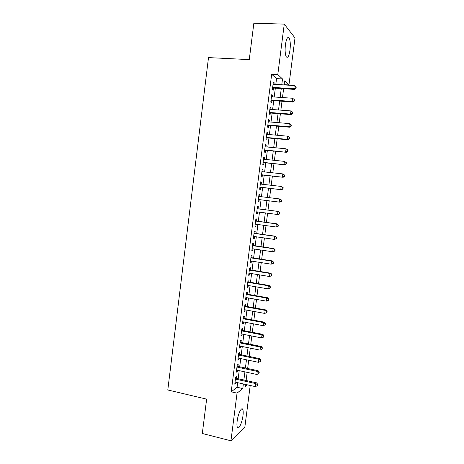 <?xml version="1.0" encoding="UTF-8"?>
<svg xmlns="http://www.w3.org/2000/svg" width="464" height="464" viewBox="0 0 464 464"><rect width="100%" height="100%" fill="white"/><g stroke="black" fill="none" stroke-linecap="round" stroke-linejoin="round"><path stroke-width="0.7" d="M237.156 421.121C237.997 413.923 241.553 406.58 242.73 409.387C243.264 410.536 243.345 412.624 242.979 415.651C242.167 422.652 238.635 430.186 237.394 427.361C236.872 426.219 236.791 424.142 237.156 421.121M285.418 44.724C286.392 38.674 287.634 36.412 289.13 37.938C290.307 40.391 290.603 44.434 290 50.066C289.043 56.086 287.808 58.336 286.282 56.823C285.116 54.427 284.826 50.396 285.418 44.724M250.212 385.468L244.888 426.799L230.944 440.8L202.316 433.492L206.631 399.139L167.8 389.98L208.498 57.594L249.272 59.618L253.849 23.2L284.258 24.116L295.005 37.944L288.95 84.947L284.618 80.916L284.101 84.924M284.136 84.645L288.95 84.947M236.396 378.375L236.663 376.287L235.695 376.983L234.778 384.186L235.747 383.455L235.898 382.272M237.928 366.415L238.194 364.321L237.232 364.959L236.309 372.174L237.278 371.502L237.435 370.26M239.459 354.432L239.726 352.333L238.769 352.918L237.846 360.145L238.803 359.525L238.972 358.22M240.99 342.42L241.257 340.321L240.306 340.849L239.383 348.093L240.335 347.53L240.514 346.156M242.527 330.391L242.794 328.286L241.854 328.756L240.926 336.017L241.872 335.507L242.057 334.068M244.064 318.339L244.337 316.228L243.397 316.645L242.469 323.918L243.409 323.466L243.606 321.958M245.607 306.263L245.879 304.146L244.946 304.512L244.018 311.796L244.951 311.402L245.154 309.83M247.155 294.164L247.422 292.047L246.5 292.349L245.566 299.645L246.494 299.309L246.703 297.673M248.704 282.042L248.971 279.92L248.054 280.169L247.121 287.477L248.043 287.199L248.263 285.493M250.253 269.903L250.525 267.774L249.615 267.96L248.681 275.285L249.591 275.065L249.818 273.296M251.807 257.735L252.08 255.6L251.175 255.734L250.235 263.071L251.146 262.908L251.384 261.07M253.367 245.543L253.64 243.409L252.741 243.478L251.801 250.833L252.7 250.728L252.944 248.82M254.927 233.328L255.2 231.188L254.307 231.205L253.367 238.571L254.26 238.525L254.516 236.547M256.488 221.09L256.76 218.95L255.879 218.904L254.933 226.287L255.821 226.293L256.082 224.257M258.054 208.829L258.326 206.683L257.45 206.584L256.505 213.979L257.387 214.043L257.659 211.938M259.631 196.504L259.898 194.393L259.028 194.236L258.077 201.649L258.958 201.77L259.231 199.619M261.209 184.133L261.47 182.085L260.606 181.865L259.654 189.289L260.524 189.474L260.803 187.317M262.792 171.738L263.047 169.749L262.189 169.47L261.238 176.912L262.102 177.155L262.375 174.992M264.381 159.32L264.625 157.389L263.772 157.052L262.821 164.505L263.68 164.807L263.952 162.644M265.971 146.873L266.208 145.006L265.362 144.611L264.41 152.076L265.257 152.441L265.536 150.272M267.56 134.409L267.792 132.6L266.951 132.147L266 139.629L266.841 140.047L267.119 137.878M269.155 121.916L269.381 120.17L268.546 119.654L267.589 127.153L268.424 127.635L268.702 125.46M270.756 109.4L270.97 107.718L270.147 107.138L269.184 114.654L270.013 115.194L270.292 113.013M272.356 96.86L272.565 95.242L271.747 94.604L270.785 102.126L271.608 102.73L271.887 100.549M275.807 84.407L276.55 78.607L271.684 74.234L231.205 391.813L237.081 387.26L237.667 382.672M238.165 378.769L239.209 370.643M239.697 366.792L240.746 358.591M241.234 354.798L242.295 346.515M242.771 342.78L243.838 334.422M244.308 330.739L245.386 322.3M245.85 318.675L246.941 310.155M247.399 306.588L248.495 297.992M248.948 294.478L250.055 285.801M250.496 282.35L251.616 273.586M252.051 270.193L253.182 261.354M253.611 258.013L254.753 249.093M255.171 245.81L256.319 236.808M256.731 233.583L257.897 224.501M258.297 221.334L259.475 212.17M259.869 209.067L261.046 199.845M261.447 196.724L262.624 187.531M263.03 184.341L264.202 175.195M264.619 171.935L265.779 162.835M266.208 159.506L267.363 150.452M267.798 147.047L268.952 138.046M269.398 134.572L270.541 125.611M270.993 122.067L272.136 113.158M272.594 109.539L273.731 100.676M274.201 96.988L275.332 88.172M273.963 84.297L274.16 82.737L273.348 82.041L272.385 89.581L273.203 90.242L273.482 88.056M230.944 440.8L237.046 393.147L242.776 388.548L243.368 383.943M231.205 391.813L237.046 393.147M271.684 74.234L277.797 74.576L284.258 24.116M281.764 84.779L282.506 78.955L277.797 74.576M243.867 380.028L244.917 371.879M245.41 368.022L246.465 359.791M246.952 355.987L248.02 347.681M248.501 343.934L249.58 335.547M250.05 331.859L251.14 323.391M251.604 319.76L252.7 311.211M253.158 307.632L254.266 299.007M254.719 295.487L255.838 286.781M256.279 283.318L257.41 274.531M257.845 271.127L258.982 262.259M259.411 258.912L260.559 249.963M260.983 246.674L262.143 237.643M262.56 234.413L263.726 225.301M264.132 222.123L265.315 212.935M265.715 209.815L266.899 200.57M267.305 197.438L268.488 188.216M268.894 185.02L270.077 175.844M270.495 172.573L271.666 163.444M272.095 160.103L273.261 151.026M273.696 147.61L274.856 138.579M275.303 135.094L276.457 126.109M276.915 122.548L278.064 113.616M278.528 109.985L279.67 101.094M280.14 97.394L281.277 88.554M245.607 384.441L245.346 386.483L247.393 384.842M283.614 88.705L282.477 97.556M282.002 101.262L280.859 110.159M280.389 113.796L279.241 122.74M278.783 126.301L277.629 135.297M277.176 138.788L276.016 147.83M275.575 151.247L274.41 160.341M273.98 163.688L272.803 172.823M272.38 176.1L271.202 185.287M270.79 188.488L269.601 197.722M269.201 200.854L268.012 210.111M267.612 213.231L266.429 222.436M266.017 225.614L264.845 234.738M264.428 237.974L263.268 247.01M262.844 250.311L261.696 259.266M261.261 262.618L260.124 271.498M259.683 274.908L258.552 283.701M258.106 287.17L256.986 295.887M256.534 299.408L255.426 308.044M254.962 311.628L253.866 320.183M253.396 323.82L252.306 332.294M251.83 335.994L250.751 344.387M250.27 348.139L249.203 356.456M248.716 360.261L247.654 368.503M247.155 372.366L246.111 380.521M276.55 78.607L282.506 78.955M237.081 387.26L242.776 388.548M273.267 82.685L274.16 82.737M271.672 95.178L272.565 95.242M270.077 107.654L270.97 107.718M268.488 120.101L269.381 120.17M266.904 132.524L267.792 132.6M265.321 144.925L266.208 145.006M263.743 157.302L264.625 157.389M262.166 169.656L263.047 169.749M260.588 181.981L261.47 182.085M259.016 194.288L259.898 194.393M256.511 213.927L257.387 214.043M254.951 226.177L255.821 226.293M253.39 238.397L254.26 238.525M251.83 250.595L252.7 250.728M250.276 262.769L251.146 262.908M248.727 274.92L249.591 275.065M247.179 287.054L248.043 287.199M245.63 299.158L246.494 299.309M244.087 311.24L244.951 311.402M242.55 323.298L243.409 323.466M241.013 335.339L241.872 335.507M239.476 347.35L240.335 347.53M237.945 359.345L238.803 359.525M236.42 371.316L237.278 371.502M234.894 383.264L235.747 383.455M272.588 87.998L294.53 89.401L293.811 88.728L272.67 87.383M295.748 88.079L296.032 88.351L296.2 87.081L295.91 86.809L295.748 88.079L293.811 88.728L294.222 85.55L273.07 84.239M294.53 89.401L296.032 88.351M295.91 86.809L294.222 85.55M270.993 100.485L292.9 102.028L292.169 101.419L271.063 99.934M294.106 100.763L294.396 101.013L294.269 99.499L294.106 100.763L292.169 101.419L292.581 98.246L271.463 96.796M292.9 102.028L294.396 101.013M294.269 99.499L292.581 98.246M269.404 112.943L291.27 114.631L290.534 114.086L269.468 112.462M292.465 113.425L292.761 113.645L292.633 112.16L292.465 113.425L290.534 114.086L290.94 110.919L269.862 109.33M291.27 114.631L292.761 113.645M292.633 112.16L290.94 110.919M267.815 125.384L289.64 127.211L288.898 126.724L267.867 124.967M290.829 126.057L288.898 126.724L289.304 123.569L291.288 124.996L290.998 124.793L290.829 126.057L291.125 126.254L291.288 124.996M268.267 121.841L289.304 123.569L290.998 124.793M289.64 127.211L291.125 126.254M266.232 137.796L288.016 139.768L287.268 139.339L266.278 137.448M289.2 138.666L287.268 139.339L287.674 136.19L289.658 137.582L289.362 137.408L289.2 138.666L289.495 138.84L289.658 137.582M266.672 134.328L287.674 136.19L289.362 137.408M288.016 139.768L289.495 138.84M264.648 150.185L286.392 152.296L264.683 149.901M287.57 151.252L285.638 151.931L286.044 148.787L288.034 150.145L287.732 149.994L287.57 151.252L287.871 151.403L288.034 150.145M265.083 146.792L286.044 148.787L287.732 149.994M286.392 152.296L287.871 151.403M263.071 162.557L284.78 164.807L263.1 162.33M285.946 163.815L284.014 164.5L284.42 161.362L286.41 162.684L286.108 162.562L285.946 163.815L286.247 163.937L286.41 162.684M263.494 159.227L284.42 161.362L286.108 162.562M284.78 164.807L286.247 163.937M261.493 174.899L283.162 177.289L261.516 174.742M284.322 176.349L282.39 177.045L282.796 173.907L284.786 175.201L284.484 175.096L284.322 176.349L284.629 176.453L284.786 175.201M261.911 171.639L282.796 173.907L284.484 175.096M283.162 177.289L284.629 176.453M259.921 187.218L281.549 189.747L259.933 187.125M282.704 188.865L280.772 189.561L281.178 186.435L283.173 187.694L282.866 187.613L282.704 188.865L283.011 188.941L283.173 187.694M260.327 184.034L281.178 186.435L282.866 187.613M281.549 189.747L283.011 188.941M258.349 199.514L279.943 202.182L258.355 199.485M281.085 201.353L279.16 202.055L279.56 198.934L280.343 199.073L281.555 200.158L281.248 200.106L281.085 201.353L281.399 201.405L281.555 200.158M258.75 196.4L279.56 198.934L281.248 200.106M279.943 202.182L281.399 201.405M279.786 213.84L279.949 212.599L279.635 212.57L279.473 213.817L279.786 213.84L278.336 214.588L256.778 211.822M279.473 213.817L277.547 214.525L277.948 211.41L278.736 211.491L257.178 208.719M257.172 208.742L277.948 211.41L279.635 212.57M279.949 212.599L278.736 211.491M278.18 226.258L278.336 225.017L278.023 225.011L277.861 226.258L278.18 226.258L275.935 226.971L255.206 224.135M277.861 226.258L275.935 226.971L276.335 223.863L277.136 223.88L255.612 220.974M255.6 221.061L276.335 223.863L278.023 225.011M278.336 225.017L277.136 223.88M276.573 238.653L276.735 237.411L276.416 237.429L276.254 238.67L276.573 238.653L274.328 239.395L253.64 236.425M276.254 238.67L274.328 239.395L274.729 236.292L275.535 236.251L254.052 233.206M254.034 233.351L274.729 236.292L276.416 237.429M276.735 237.411L275.535 236.251M274.972 251.018L275.135 249.783L274.81 249.823L274.647 251.065L274.972 251.018L272.728 251.79L252.074 248.692M274.647 251.065L272.728 251.79L273.128 248.692L273.94 248.594L252.491 245.415M252.462 245.624L273.128 248.692L274.81 249.823M275.135 249.783L273.94 248.594M273.371 263.361L273.534 262.131L273.209 262.195L273.047 263.43L273.371 263.361L271.127 264.167L250.508 260.93M273.047 263.43L271.127 264.167L271.527 261.075L272.345 260.919L250.937 257.595M250.902 257.874L271.527 261.075L273.209 262.195M273.534 262.131L272.345 260.919M271.776 275.686L271.939 274.45L271.608 274.543L271.452 275.773L271.776 275.686L269.532 276.515L248.953 273.151M271.452 275.773L269.532 276.515L269.926 273.429L270.75 273.215L249.383 269.758M249.342 270.1L269.926 273.429L271.608 274.543M271.939 274.45L270.75 273.215M270.187 287.982L270.344 286.752L270.013 286.862L269.857 288.098L270.187 287.982L267.937 288.84L247.393 285.348M269.857 288.098L267.937 288.84L268.331 285.76L269.166 285.488L247.834 281.897M247.782 282.303L268.331 285.76L270.013 286.862M270.344 286.752L269.166 285.488M246.227 294.478L266.742 298.074L266.342 301.142L245.839 297.523M246.285 294.014L267.577 297.737L266.742 298.074L268.424 299.164L268.262 300.394L268.598 300.254L268.755 299.025L268.424 299.164M268.755 299.025L267.577 297.737M266.342 301.142L268.262 300.394M244.679 306.634L265.153 310.358L264.758 313.42L244.29 309.668M244.743 306.107L266 309.964L265.153 310.358L266.835 311.437L266.678 312.666L267.171 311.28L266.835 311.437M267.171 311.28L266 309.964M264.758 313.42L266.678 312.666M243.124 318.768L263.569 322.619L263.169 325.676L242.742 321.796M243.2 318.176L264.422 322.167L263.569 322.619L265.246 323.692L265.089 324.916L265.588 323.507L265.246 323.692M265.588 323.507L264.422 322.167M263.169 325.676L265.089 324.916M241.582 330.878L261.986 334.851L261.592 337.908L241.193 333.9M241.663 330.223L262.844 334.347L261.986 334.851L263.668 335.919L263.506 337.137L263.848 336.934L264.004 335.71L263.668 335.919M264.004 335.71L262.844 334.347M261.592 337.908L263.506 337.137M240.039 342.96L260.408 347.066L260.014 350.117L239.65 345.982M240.132 342.252L261.273 346.504L260.408 347.066L262.085 348.122L261.928 349.34L262.427 347.896L262.085 348.122M262.427 347.896L261.273 346.504M260.014 350.117L261.928 349.34M238.496 355.024L258.831 359.258L258.436 362.303L238.113 358.04M238.595 354.252L259.701 358.637L258.831 359.258L260.507 360.302L260.35 361.52L260.855 360.052L260.507 360.302M260.855 360.052L259.701 358.637M258.436 362.303L260.35 361.52M236.959 367.065L257.259 371.426L256.865 374.465L236.576 370.075M237.069 366.229L258.135 370.748L257.259 371.426L258.935 372.464L258.779 373.677L259.283 372.186L258.935 372.464M259.283 372.186L258.135 370.748M256.865 374.465L258.779 373.677M235.428 379.082L255.687 383.571L255.293 386.605L235.045 382.087M235.544 378.189L256.569 382.835L255.687 383.571L257.363 384.598L257.207 385.81L257.717 384.302L257.363 384.598M257.717 384.302L256.569 382.835M255.293 386.605L257.207 385.81M242.73 409.387L241.431 409.074M289.13 37.938L287.454 37.874"/></g></svg>
